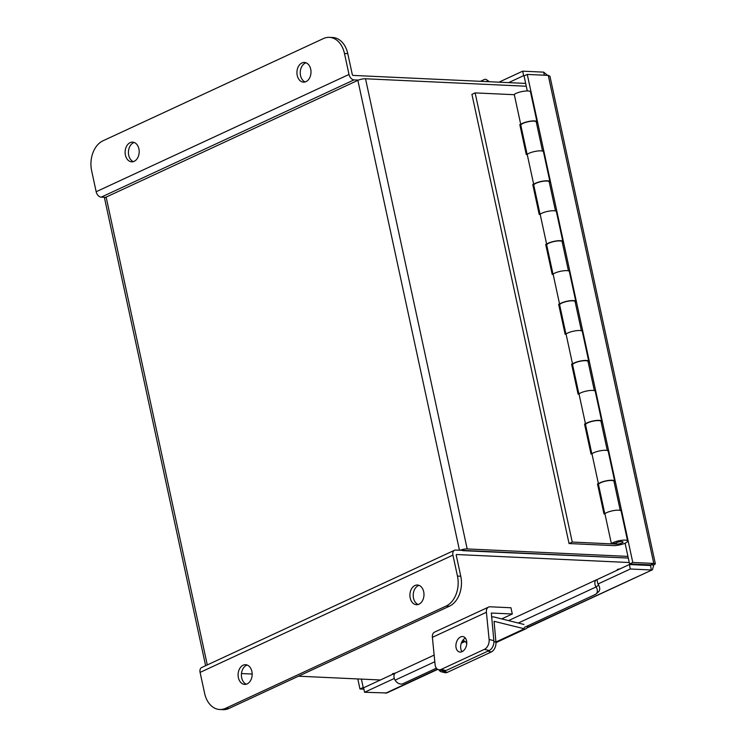 <?xml version="1.0" encoding="UTF-8"?>
<svg xmlns="http://www.w3.org/2000/svg" width="747" height="747" viewBox="0 0 747 747"><rect width="100%" height="100%" fill="white"/><g stroke="black" fill="none" stroke-linecap="round" stroke-linejoin="round"><path stroke-width="1.12" d="M526.271 86.232L365.526 78.771A5.537 1.354 -12.2 0 0 357.86 80.349L106.139 197.096L207.283 664.933M460.115 550.259A5.537 1.354 167.8 0 1 467.183 548.933L627.928 556.394M462.813 550.67L628.283 558.056L455.679 550.053A5.537 3.642 65.1 0 0 454.484 550.278A5.537 3.642 65.1 0 0 452.934 555.124L457.463 576.068L460.768 576.226L456.24 555.273A0.822 0.542 65.1 0 1 456.65 554.526L629.254 562.528M205.621 665.698L104.599 198.45A5.537 1.354 -12.2 0 1 106.139 197.096M521.042 126.299L520.164 126.262M533.984 186.19L533.106 186.152M546.935 246.08L546.057 246.034M559.886 305.971L559.008 305.925M572.828 365.862L571.95 365.815M585.779 425.743L584.901 425.706M598.73 485.634L597.852 485.597M514.319 94.71L475.129 92.899L471.927 94.374L569.046 543.545L613.287 545.599A8.628 2.11 167.8 0 0 622.662 544.115A8.628 2.11 167.8 0 0 627.611 541.043A8.628 2.11 167.8 0 0 620.598 540.454A8.628 2.11 167.8 0 0 611.373 543.629L604.902 513.684A8.628 2.11 167.8 0 1 614.127 510.509A8.628 2.11 167.8 0 1 621.14 511.097L627.611 541.043M527.261 154.601L526.28 154.554L519.8 124.609L521.051 124.674M475.129 92.899L572.239 542.061L616.48 544.115A3.95 0.962 167.8 0 0 620.776 543.442A3.95 0.962 167.8 0 0 623.045 542.033A3.95 0.962 167.8 0 0 619.833 541.762A3.95 0.962 167.8 0 0 615.603 543.209L611.373 543.629M598.749 484L597.497 483.944L603.968 513.889L604.958 513.936M585.797 424.119L584.546 424.053L591.017 453.999L592.007 454.045M572.846 364.228L571.595 364.172L578.075 394.117L579.056 394.155M559.895 304.337L558.653 304.281L565.124 334.226L566.105 334.273M546.953 244.446L545.702 244.39L552.173 274.336L553.163 274.382M534.002 184.556L532.751 184.5L539.222 214.445L540.212 214.492M536.439 122.797A8.628 2.11 167.8 0 0 536.972 121.817A8.628 2.11 167.8 0 0 529.959 121.229A8.628 2.11 167.8 0 0 520.734 124.404L521.397 124.338M520.734 124.404L514.263 94.458A8.628 2.11 -12.2 0 1 523.488 91.283A8.628 2.11 -12.2 0 1 530.501 91.872L536.972 121.817M549.39 182.688A8.628 2.11 167.8 0 0 549.923 181.708A8.628 2.11 167.8 0 0 542.91 181.119A8.628 2.11 167.8 0 0 533.685 184.294L534.338 184.229M533.685 184.294L527.205 154.349A8.628 2.11 167.8 0 1 536.43 151.174A8.628 2.11 167.8 0 1 543.452 151.762L549.923 181.708M562.342 242.579A8.628 2.11 167.8 0 0 562.874 241.598A8.628 2.11 167.8 0 0 555.852 241.01A8.628 2.11 167.8 0 0 546.636 244.185L547.29 244.12M546.636 244.185L540.156 214.24A8.628 2.11 167.8 0 1 549.381 211.065A8.628 2.11 167.8 0 1 556.394 211.653L562.874 241.598M575.283 302.47A8.628 2.11 167.8 0 0 575.816 301.48A8.628 2.11 167.8 0 0 568.803 300.901A8.628 2.11 167.8 0 0 559.578 304.076L560.241 304.01M559.578 304.076L553.107 274.13A8.628 2.11 167.8 0 1 562.332 270.956A8.628 2.11 167.8 0 1 569.345 271.544L575.816 301.48M588.234 362.351A8.628 2.11 167.8 0 0 588.767 361.371A8.628 2.11 167.8 0 0 581.754 360.782A8.628 2.11 167.8 0 0 572.529 363.957L573.182 363.901M572.529 363.957L566.058 334.021A8.628 2.11 167.8 0 1 575.283 330.846A8.628 2.11 167.8 0 1 582.296 331.425L588.767 361.371M601.186 422.242A8.628 2.11 167.8 0 0 601.718 421.261A8.628 2.11 167.8 0 0 594.705 420.673A8.628 2.11 167.8 0 0 585.48 423.848L586.134 423.782M585.48 423.848L579 393.902A8.628 2.11 167.8 0 1 588.225 390.728A8.628 2.11 167.8 0 1 595.238 391.316L601.718 421.261M614.137 482.132A8.628 2.11 167.8 0 0 614.669 481.152A8.628 2.11 167.8 0 0 607.647 480.564A8.628 2.11 167.8 0 0 598.422 483.739L599.085 483.673M598.422 483.739L591.951 453.793A8.628 2.11 167.8 0 1 601.176 450.618A8.628 2.11 167.8 0 1 608.189 451.207L614.669 481.152M569.046 543.545L572.239 542.061M527.158 154.601L520.827 125.309A7.9 1.933 -12.2 0 1 523.012 123.386A7.9 1.933 -12.2 0 1 531.266 121.238A7.9 1.933 -12.2 0 1 536.262 121.966L542.555 151.09M540.109 214.482L533.769 185.2A7.9 1.933 -12.2 0 1 535.963 183.276A7.9 1.933 -12.2 0 1 544.218 181.129A7.9 1.933 -12.2 0 1 549.213 181.857L555.507 210.981M553.051 274.373L546.72 245.091A7.9 1.933 -12.2 0 1 548.914 243.158A7.9 1.933 -12.2 0 1 557.169 241.02A7.9 1.933 -12.2 0 1 562.164 241.748L568.458 270.862M566.002 334.264L559.671 304.972A7.9 1.933 -12.2 0 1 561.856 303.049A7.9 1.933 -12.2 0 1 570.12 300.91A7.9 1.933 -12.2 0 1 575.106 301.639L581.409 330.753M578.953 394.155L572.613 364.863A7.9 1.933 -12.2 0 1 574.807 362.939A7.9 1.933 -12.2 0 1 583.062 360.801A7.9 1.933 -12.2 0 1 588.057 361.529L594.351 390.644M591.895 454.045L585.564 424.754A7.9 1.933 -12.2 0 1 587.758 422.83A7.9 1.933 -12.2 0 1 596.013 420.692A7.9 1.933 -12.2 0 1 601.008 421.42L607.302 450.534M604.846 513.936L598.515 484.644A7.9 1.933 -12.2 0 1 600.7 482.721A7.9 1.933 -12.2 0 1 608.964 480.573A7.9 1.933 -12.2 0 1 613.95 481.301L620.253 510.425M596.956 579.644L629.347 564.527L650.329 565.498L650.478 564.863L629.562 563.957L632.793 562.463L653.774 563.434L650.478 564.863L651.3 569.97L630.319 568.999L597.899 584.033L596.956 579.644A5.285 3.474 65.1 0 0 596.479 579.803A5.285 3.474 65.1 0 0 596.041 586.965L598.59 585.125L598.59 584.061L597.899 584.033M498.949 82.179L522.685 71.17L523.647 75.643L508.595 82.628M547.626 75.372L543.667 72.142L522.685 71.17M524.562 75.69L523.647 75.643M363.91 689.173L359.979 688.995L357.804 678.939M364.125 687.539L363.21 687.492L361.399 679.107M359.979 688.995L363.21 687.492M394.323 678.453L364.573 692.254L363.612 687.782L396.022 672.748M437.723 669.359L386.806 692.973L364.573 692.254M630.319 568.999L629.347 564.527M543.667 72.142L544.33 75.223M650.702 564.872L653.784 565.021L655.362 563.854L653.774 563.434L548.261 75.4L549.923 76.157L655.362 563.854M527.27 627.499L652.439 569.774L653.784 565.021M548.261 75.4L527.27 74.429L632.793 562.463M527.27 74.429L524.049 75.923L527.289 90.947M625.08 543.209L629.562 563.957M436.397 668.182L402.95 683.701A6.321 4.678 -131.5 0 1 395.294 680.414L395.126 680.143A5.285 3.474 -114.9 0 1 395.565 672.991L434.147 655.1M524.235 627.443L595.219 594.519A6.321 4.678 -131.5 0 0 596.078 593.968A6.321 4.678 -131.5 0 0 596.209 587.226M598.59 585.125A6.321 4.678 48.5 0 1 598.459 591.857L596.078 593.968M487.287 81.638A6.321 3.128 -54.7 0 0 486.474 79.64A6.321 3.128 -54.7 0 0 483.916 79.705L480.442 81.32M462.019 651.683A7.9 5.266 104 0 1 460.974 644.25A7.9 5.266 104 0 1 465.353 638.134A7.9 5.266 104 0 1 465.4 638.115M462.066 651.655A7.9 5.266 -76 0 0 466.754 643.671A7.9 5.266 -76 0 0 463.243 636.64A7.9 5.266 -76 0 0 460.6 636.948A7.9 5.266 -76 0 0 455.922 644.941A7.9 5.266 -76 0 0 459.424 651.972A7.9 5.266 -76 0 0 462.066 651.655M512.293 613.987L510.939 607.759L490.107 606.797A7.143 4.687 65.1 0 0 488.566 607.087A7.143 4.687 65.1 0 0 486.4 612.279L489.117 639.488L493.87 640.665L491.33 613.044L512.293 613.987L501.704 618.899M493.87 640.665A7.9 5.266 104 0 1 489.201 650.525L484.448 649.339L441.225 669.387A7.9 5.266 -76 0 1 438.582 669.695A7.9 5.266 -76 0 1 435.09 664.541L432.382 637.331A7.143 4.687 -114.9 0 1 434.539 632.139L488.566 607.087M484.448 649.339A7.9 5.266 -76 0 0 489.117 639.488M441.225 669.387L445.987 670.573L489.201 650.525M445.987 670.573A7.9 5.266 104 0 1 443.344 670.881L438.582 669.695M523.936 624.445L493.814 616.938A5.248 3.446 65.1 0 0 492.096 617.059A5.248 3.446 65.1 0 0 491.554 617.414M495.915 641.99L524.375 628.797L494.066 621.299L495.924 642.131A7.9 5.266 104 0 1 491.255 651.991L487.875 651.141L444.007 671.488L447.388 672.328L491.255 651.991M466.744 643.783A8.376 5.574 -76 0 0 463.598 640.693A8.376 5.574 -76 0 0 462.608 640.581M438.825 669.76A7.9 5.266 -76 0 0 441.365 671.796A7.9 5.266 -76 0 0 444.007 671.488M461.282 643.204L464.186 641.86A8.376 5.574 104 0 1 465.194 641.524M447.388 672.328A7.9 5.266 104 0 1 444.745 672.645L441.365 671.796M524.375 628.797A5.248 3.446 65.1 0 0 526.093 628.666A5.248 3.446 65.1 0 0 527.699 625.837M305.99 81.638A9.86 7.031 -87.3 0 0 310.957 70.872A9.86 7.031 -87.3 0 0 304.421 62.449A9.86 7.031 -87.3 0 0 301.947 62.953A9.86 7.031 -87.3 0 0 296.97 73.72A9.86 7.031 -87.3 0 0 303.506 82.142A9.86 7.031 -87.3 0 0 305.99 81.638M306.065 62.804A9.86 7.031 -87.3 0 0 305.252 63.103A9.86 7.031 -87.3 0 0 300.238 72.702A9.86 7.031 -87.3 0 0 305.178 81.946M134.171 161.324A9.86 7.031 -87.3 0 0 139.147 150.558A9.86 7.031 -87.3 0 0 132.611 142.135A9.86 7.031 -87.3 0 0 130.127 142.64A9.86 7.031 -87.3 0 0 125.16 153.406A9.86 7.031 -87.3 0 0 131.696 161.828A9.86 7.031 -87.3 0 0 134.171 161.324M134.245 142.49A9.86 7.031 -87.3 0 0 133.433 142.798A9.86 7.031 -87.3 0 0 128.419 152.397A9.86 7.031 -87.3 0 0 133.358 161.632M525.664 83.421L353.06 75.41A0.822 0.542 65.1 0 1 352.313 74.607L347.785 53.653L344.479 53.504L349.008 74.448A5.537 3.642 65.1 0 0 354.031 79.882L358.467 80.088M105.616 197.367L101.181 197.161A5.537 3.642 -114.9 0 1 96.167 191.727L91.638 170.774A23.699 16.901 -87.3 0 1 102.983 140.8L323.423 38.564A23.699 16.901 -87.3 0 1 329.371 37.35L332.676 37.499A23.699 16.901 92.7 0 1 347.785 53.653M344.479 53.504A23.699 16.901 -87.3 0 0 329.371 37.35M243.111 665.213A9.86 7.031 -87.3 0 0 238.144 675.979A9.86 7.031 -87.3 0 0 244.68 684.401A9.86 7.031 -87.3 0 0 247.154 683.897A9.86 7.031 -87.3 0 0 252.131 673.131A9.86 7.031 -87.3 0 0 245.595 664.709A9.86 7.031 -87.3 0 0 243.111 665.213M247.229 665.054A9.86 7.031 -87.3 0 0 246.417 665.362A9.86 7.031 -87.3 0 0 241.402 674.961A9.86 7.031 -87.3 0 0 246.342 684.196M414.93 585.517A9.86 7.031 -87.3 0 0 409.954 596.283A9.86 7.031 -87.3 0 0 416.49 604.706A9.86 7.031 -87.3 0 0 418.974 604.202A9.86 7.031 -87.3 0 0 423.941 593.435A9.86 7.031 -87.3 0 0 417.405 585.013A9.86 7.031 -87.3 0 0 414.93 585.517M419.048 585.368A9.86 7.031 -87.3 0 0 418.236 585.676A9.86 7.031 -87.3 0 0 413.212 595.275A9.86 7.031 -87.3 0 0 418.161 604.51M630.804 564.592L631.925 564.069M395.228 673.112L392.492 673.701L393.613 673.859M620.038 568.841L617.302 569.429L618.423 569.587M241.477 673.542L252.169 674.037M298.52 676.194L380.4 679.985M225.678 708.287L228.984 708.436L449.423 606.2L446.118 606.05L225.678 708.287A23.699 16.901 -87.3 0 1 219.73 709.501A23.699 16.901 -87.3 0 1 204.622 693.347L200.093 672.393A5.537 3.642 -114.9 0 1 201.634 667.547L454.484 550.278M446.118 606.05A23.699 16.901 -87.3 0 0 457.463 576.068M228.984 708.436A23.699 16.901 92.7 0 1 223.036 709.65L219.73 709.501M460.768 576.226A23.699 16.901 92.7 0 1 449.423 606.2M467.183 548.933L365.526 78.771M459.452 550.222L357.86 80.349M616.21 542.836L616.48 544.115M437.425 669.172L385.555 693.225M650.357 564.928L649.227 565.451M395.126 680.143L434.81 661.739M518.278 623.026L596.041 586.965M432.382 637.331L486.4 612.279M493.916 641.626L495.924 642.131M462.122 641.346L464.186 641.86M354.031 79.882L101.181 197.161M349.008 74.448L96.167 191.727M200.093 672.393L452.934 555.124M526.962 627.966L652.439 569.774M596.479 579.803L508.53 620.598M486.474 79.64L489.444 81.74M492.096 617.059L491.545 617.311M526.093 628.666L495.961 642.644"/></g></svg>
